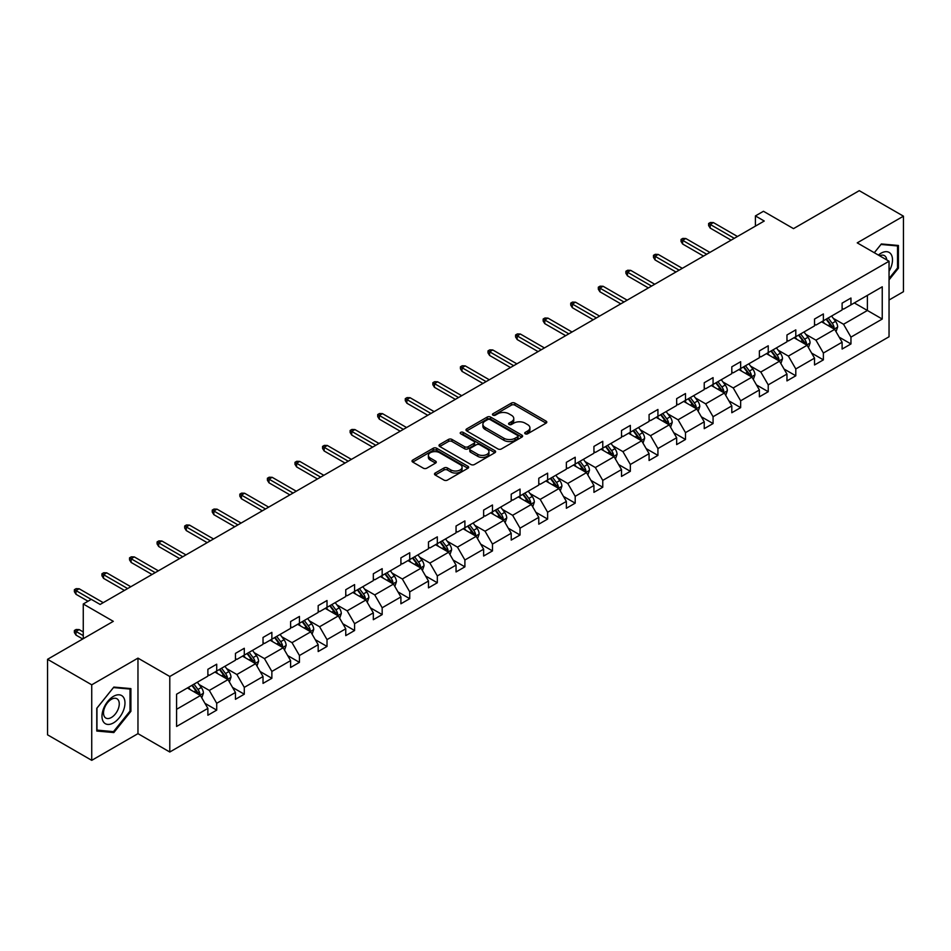 <?xml version="1.0" encoding="UTF-8"?>
<svg xmlns="http://www.w3.org/2000/svg" width="951" height="951" viewBox="0 0 951 951"><rect width="100%" height="100%" fill="white"/><g stroke="black" fill="none" stroke-linecap="round" stroke-linejoin="round"><path stroke-width="1.43" d="M525.225 433.787A1.712 0.987 0 0 0 527.65 433.787L546.088 423.147A2.449 1.415 0 0 0 546.801 422.149A2.449 1.415 0 0 0 546.088 421.138L514.86 403.105A2.449 1.415 0 0 0 511.388 403.105L492.951 413.756A1.712 0.987 0 0 0 492.44 414.458A1.712 0.987 0 0 0 492.951 415.159A1.712 0.987 0 0 0 495.376 415.159L497.765 413.78A7.858 4.529 0 0 1 508.868 413.78L511.472 415.278A7.858 4.529 0 0 1 513.766 418.488A7.858 4.529 0 0 1 511.472 421.697L509.082 423.064A1.712 0.987 0 0 0 508.583 423.766A1.712 0.987 0 0 0 509.082 424.467A1.712 0.987 0 0 0 511.519 424.467L513.897 423.1A7.858 4.529 0 0 1 525 423.1L527.603 424.598A7.858 4.529 0 0 1 529.909 427.807A7.858 4.529 0 0 1 527.603 431.005L525.225 432.384A1.712 0.987 0 0 0 524.714 433.085A1.712 0.987 0 0 0 525.225 433.787L525.225 432.384M889.042 300.017L903.45 291.695L903.45 216.174L859.264 190.664L793.503 228.632L763.451 211.277L755.403 215.925L755.403 226.124M91.736 760.336L137.966 733.649L137.966 658.128L91.736 684.815L91.736 760.336L47.55 734.826L47.55 659.305L113.312 621.336L83.26 603.992L83.26 638.68M91.736 684.815L47.55 659.305M435.213 473.027A2.449 1.415 0 0 0 434.5 474.038A2.449 1.415 0 0 0 435.213 475.036L443.974 480.089A2.449 1.415 0 0 0 447.445 480.089L467.916 468.272A2.449 1.415 0 0 0 468.641 467.274A2.449 1.415 0 0 0 467.916 466.275L436.687 448.242A2.449 1.415 0 0 0 433.216 448.242L412.746 460.058A2.449 1.415 0 0 0 412.021 461.057A2.449 1.415 0 0 0 412.746 462.067L423.326 468.177A2.449 1.415 0 0 0 426.797 468.177L435.558 463.113A2.449 1.415 0 0 0 436.283 462.115A2.449 1.415 0 0 0 435.558 461.116L430.316 458.085A6.562 3.792 0 0 1 428.39 455.398A6.562 3.792 0 0 1 432.443 451.903A6.562 3.792 0 0 1 439.6 452.724L460.153 464.587A6.562 3.792 0 0 1 462.079 467.274A6.562 3.792 0 0 1 458.025 470.769A6.562 3.792 0 0 1 450.869 469.949L447.445 467.975A2.449 1.415 0 0 0 443.974 467.975L435.213 473.027L435.213 475.036M83.26 603.992L91.296 599.344L100.14 604.444L764.247 221.024L755.403 215.925M137.966 658.128L169.789 676.494L889.042 261.24L889.042 336.761L169.789 752.015L169.789 676.494M903.45 216.174L857.231 242.862L889.042 261.24M497.932 448.943A2.449 1.415 0 0 0 501.403 448.943L521.885 437.115A2.449 1.415 0 0 0 522.598 436.117A2.449 1.415 0 0 0 521.885 435.118L490.645 417.085A2.449 1.415 0 0 0 487.174 417.085L466.703 428.901A2.449 1.415 0 0 0 465.99 429.911A2.449 1.415 0 0 0 466.703 430.91L497.932 448.943M461.401 434.155A1.712 0.987 0 0 1 463.149 434.405L463.149 432.36L494.9 450.691A2.449 1.415 0 0 1 495.614 451.689A2.449 1.415 0 0 1 494.9 452.7L474.43 464.516A2.449 1.415 0 0 1 470.959 464.516L439.731 446.483L439.731 444.486A2.449 1.415 0 0 0 439.005 445.484A2.449 1.415 0 0 0 439.731 446.483M439.731 444.486L448.492 439.421A2.449 1.415 0 0 1 451.963 439.421L464.623 446.732A2.449 1.415 0 0 0 468.094 446.732L473.907 443.38A2.449 1.415 0 0 0 474.62 442.381A2.449 1.415 0 0 0 473.907 441.371L460.724 433.763A1.712 0.987 0 0 1 460.213 433.062A1.712 0.987 0 0 1 461.283 432.146A1.712 0.987 0 0 1 463.149 432.36M176.589 694.206L207.877 676.137L207.877 669.302L216.709 664.202L216.709 671.037L235.456 660.22L235.456 653.385L244.288 648.273L244.288 655.12L263.023 644.303L263.023 637.455L271.867 632.356L271.867 639.191L290.602 628.373L290.602 621.538L299.446 616.438L299.446 623.274L318.181 612.456L318.181 605.621L327.013 600.521L327.013 607.356L345.76 596.539L345.76 589.703L354.592 584.592L354.592 591.439L373.327 580.621L373.327 573.774L382.171 568.674L382.171 575.51L400.906 564.692L400.906 557.857L409.738 552.757L409.738 559.592L428.485 548.775L428.485 541.939L437.317 536.84L437.317 543.675L456.052 532.857L456.052 526.022L464.896 520.91L464.896 527.757L483.631 516.94L483.631 510.093L492.475 504.993L492.475 511.828L511.21 501.011L511.21 494.175L520.042 489.076L520.042 495.911L538.777 485.093L538.777 478.258L547.621 473.158L547.621 479.993L566.356 469.176L566.356 462.341L575.2 457.229L575.2 464.064L593.935 453.247L593.935 446.411L602.768 441.312L602.768 448.147L621.514 437.329L621.514 430.494L630.347 425.394L630.347 432.23L649.081 421.412L649.081 414.577L657.926 409.465L657.926 416.312L676.66 405.495L676.66 398.647L685.493 393.548L685.493 400.383L704.239 389.565L704.239 382.73L713.072 377.63L713.072 384.466L731.806 373.648L731.806 366.813L740.651 361.713L740.651 368.548L759.385 357.731L759.385 350.895L768.23 345.784L768.23 352.631L786.964 341.813L786.964 334.966L795.797 329.866L795.797 336.702L814.532 325.884L814.532 319.049L823.376 313.949L823.376 320.784L842.111 309.967L842.111 303.131L850.955 298.032L850.955 304.867L882.243 286.798L882.243 319.049L850.955 337.118L850.955 343.953L842.111 349.053L842.111 342.217L823.376 353.035L823.376 359.87L814.532 364.97L814.532 358.135L795.797 368.952L795.797 375.788L786.964 380.899L786.964 374.052L768.23 384.87L768.23 391.717L759.385 396.817L759.385 389.981L740.651 400.799L740.651 407.634L731.806 412.734L731.806 405.899L713.072 416.716L713.072 423.552L704.239 428.651L704.239 421.816L685.493 432.634L685.493 439.481L676.66 444.581L676.66 437.745L657.926 448.563L657.926 455.398L649.081 460.498L649.081 453.663L630.347 464.48L630.347 471.316L621.514 476.415L621.514 469.58L602.768 480.398L602.768 487.233L593.935 492.345L593.935 485.497L575.2 496.315L575.2 503.162L566.356 508.262L566.356 501.427L547.621 512.244L547.621 519.08L538.777 524.179L538.777 517.344L520.042 528.162L520.042 534.997L511.21 540.097L511.21 533.261L492.475 544.079L492.475 550.914L483.631 556.026L483.631 549.179L464.896 559.996L464.896 566.844L456.052 571.943L456.052 565.108L437.317 575.926L437.317 582.761L428.485 587.861L428.485 581.025L409.738 591.843L409.738 598.678L400.906 603.778L400.906 596.943L382.171 607.76L382.171 614.596L373.327 619.707L373.327 612.86L354.592 623.69L354.592 630.525L345.76 635.625L345.76 628.789L327.013 639.607L327.013 646.442L318.181 651.542L318.181 644.707L299.446 655.524L299.446 662.36L290.602 667.471L290.602 660.624L271.867 671.442L271.867 678.289L263.023 683.389L263.023 676.553L244.288 687.371L244.288 694.206L235.456 699.306L235.456 692.471L216.709 703.288L216.709 710.124L207.877 715.223L207.877 708.388L176.589 726.457L176.589 694.206M214.95 672.06L228.026 679.608L209.291 690.426L199.056 684.518M209.291 690.426L216.709 703.288M228.026 679.608L235.456 692.471M207.877 674.509L209.291 675.329L216.709 671.037M242.517 656.142L255.605 663.691L236.87 674.509L226.635 668.601M236.87 674.509L244.288 687.371M255.605 663.691L263.023 676.553M235.456 658.591L236.87 659.4L244.288 655.12M270.096 640.213L283.184 647.774L264.437 658.591L254.214 652.683M264.437 658.591L271.867 671.442M283.184 647.774L290.602 660.624M263.023 642.662L264.437 643.482L271.867 639.191M297.675 624.296L310.751 631.844L292.016 642.662L281.781 636.754M292.016 642.662L299.446 655.524M310.751 631.844L318.181 644.707M290.602 626.745L292.016 627.565L299.446 623.274M325.254 608.378L338.33 615.927L319.595 626.745L309.36 620.837M319.595 626.745L327.013 639.607M338.33 615.927L345.76 628.789M318.181 610.827L319.595 611.636L327.013 607.356M352.821 592.449L365.909 600.01L347.163 610.827L336.939 604.919M347.163 610.827L354.592 623.69M365.909 600.01L373.327 612.86M345.76 594.91L347.163 595.718L354.592 591.439M380.4 576.532L393.476 584.092L374.742 594.91L364.506 589.002M374.742 594.91L382.171 607.76M393.476 584.092L400.906 596.943M373.327 578.981L374.742 579.801L382.171 575.51M407.979 560.615L421.055 568.163L402.321 578.981L392.085 573.073M402.321 578.981L409.738 591.843M421.055 568.163L428.485 581.025M400.906 563.063L402.321 563.884L409.738 559.592M435.546 544.697L448.634 552.246L429.9 563.063L419.664 557.155M429.9 563.063L437.317 575.926M448.634 552.246L456.052 565.108M428.485 547.146L429.9 547.954L437.317 543.675M463.125 528.768L476.201 536.328L457.467 547.146L447.243 541.238M457.467 547.146L464.896 559.996M476.201 536.328L483.631 549.179M456.052 531.217L457.467 532.037L464.896 527.757M490.704 512.851L503.78 520.399L485.046 531.217L474.811 525.321M485.046 531.217L492.475 544.079M503.78 520.399L511.21 533.261M483.631 515.299L485.046 516.12L492.475 511.828M518.271 496.933L531.359 504.482L512.625 515.299L502.39 509.391M512.625 515.299L520.042 528.162M531.359 504.482L538.777 517.344M511.21 499.382L512.625 500.202L520.042 495.911M545.85 481.016L558.938 488.564L540.192 499.382L529.969 493.474M540.192 499.382L547.621 512.244M558.938 488.564L566.356 501.427M538.777 483.465L540.192 484.273L547.621 479.993M573.429 465.087L586.505 472.647L567.771 483.465L557.536 477.557M567.771 483.465L575.2 496.315M586.505 472.647L593.935 485.497M566.356 467.535L567.771 468.356L575.2 464.064M601.008 449.169L614.084 456.718L595.35 467.535L585.115 461.627M595.35 467.535L602.768 480.398M614.084 456.718L621.514 469.58M593.935 451.618L595.35 452.438L602.768 448.147M628.575 433.252L641.663 440.8L622.917 451.618L612.694 445.71M622.917 451.618L630.347 464.48M641.663 440.8L649.081 453.663M621.514 435.701L622.917 436.521L630.347 432.23M656.154 417.334L669.231 424.883L650.496 435.701L640.273 429.793M650.496 435.701L657.926 448.563M669.231 424.883L676.66 437.745M649.081 419.783L650.496 420.592L657.926 416.312M683.733 401.405L696.81 408.966L678.075 419.783L667.84 413.875M678.075 419.783L685.493 432.634M696.81 408.966L704.239 421.816M676.66 403.854L678.075 404.674L685.493 400.383M711.3 385.488L724.389 393.036L705.654 403.854L695.419 397.946M705.654 403.854L713.072 416.716M724.389 393.036L731.806 405.899M704.239 387.937L705.654 388.757L713.072 384.466M738.879 369.57L751.968 377.119L733.221 387.937L722.998 382.029M733.221 387.937L740.651 400.799M751.968 377.119L759.385 389.981M731.806 372.019L733.221 372.828L740.651 368.548M766.458 353.641L779.535 361.202L760.8 372.019L750.565 366.111M760.8 372.019L768.23 384.87M779.535 361.202L786.964 374.052M759.385 356.09L760.8 356.91L768.23 352.631M794.037 337.724L807.114 345.272L788.379 356.09L778.144 350.194M788.379 356.09L795.797 368.952M807.114 345.272L814.532 358.135M786.964 340.173L788.379 340.993L795.797 336.702M821.605 321.807L834.693 329.355L815.946 340.173L805.723 334.265M815.946 340.173L823.376 353.035M834.693 329.355L842.111 342.217M814.532 324.255L815.946 325.076L823.376 320.784M854.307 302.929L867.395 310.478L843.525 324.255L833.29 318.347M843.525 324.255L850.955 337.118M882.243 319.049L867.395 310.478L867.395 295.369L882.243 286.798M137.966 733.649L169.789 752.015M842.111 308.338L843.525 309.146L850.955 304.867M176.589 709.303L200.447 695.526L187.371 687.977M200.447 695.526L207.877 708.388M839.198 337.165L850.955 343.953M811.619 353.083L823.376 359.87M784.04 369.012L795.797 375.788M756.473 384.929L768.23 391.717M728.894 400.846L740.651 407.634M701.315 416.764L713.072 423.552M673.748 432.693L685.493 439.481M646.169 448.61L657.926 455.398M618.59 464.528L630.347 471.316M591.011 480.445L602.768 487.233M563.444 496.374L575.2 503.162M535.865 512.292L547.621 519.08M508.286 528.209L520.042 534.997M480.719 544.127L492.475 550.914M453.14 560.056L464.896 566.844M425.561 575.973L437.317 582.761M397.993 591.891L409.738 598.678M370.415 607.82L382.171 614.596M342.835 623.737L354.592 630.525M315.256 639.654L327.013 646.442M287.689 655.572L299.446 662.36M260.11 671.501L271.867 678.289M232.531 687.418L244.288 694.206M204.964 703.336L216.709 710.124M889.042 279.879L898.41 268.218L898.41 245.477L881.351 243.955L874.302 252.728L881.006 244.455L897.53 245.929L897.53 267.968L889.042 278.524M130.893 711.336L130.893 688.595L113.835 687.074L96.776 708.293L96.776 731.034L113.835 732.567L130.893 711.336L130.014 710.837M525.903 434.036L527.603 433.05A7.858 4.529 0 0 0 529.909 429.84L529.909 427.807M513.766 418.488L513.766 420.532A7.858 4.529 0 0 1 511.472 423.73L509.772 424.717M546.052 423.159L514.86 405.15A2.449 1.415 0 0 0 511.388 405.15L493.64 415.397M521.849 437.139L490.645 419.129A2.449 1.415 0 0 0 487.174 419.129L466.739 430.922M517.546 436.818A1.712 0.987 0 0 0 518.045 436.117A1.712 0.987 0 0 0 517.546 435.415L490.134 419.593A1.712 0.987 0 0 0 487.697 419.593L485.188 421.043A7.858 4.529 0 0 0 482.882 424.253A7.858 4.529 0 0 0 485.188 427.451L503.923 438.268A7.858 4.529 0 0 0 515.026 438.268L517.546 436.818L517.546 438.863A1.712 0.987 0 0 0 518.045 438.161L518.045 436.117M482.882 424.253L482.882 426.286A7.858 4.529 0 0 0 485.188 429.495L485.188 427.451M517.546 438.863L515.026 440.313A7.858 4.529 0 0 1 503.923 440.313L485.188 429.495M439.754 446.506L448.492 441.466L448.492 439.421M474.62 442.381L474.62 444.414A2.449 1.415 0 0 1 473.907 445.425L468.094 448.777A2.449 1.415 0 0 1 464.623 448.777L451.963 441.466A2.449 1.415 0 0 0 448.492 441.466M463.149 434.405L494.865 452.712M477.771 454.328A6.562 3.792 0 0 0 484.915 455.149A6.562 3.792 0 0 0 488.969 451.642A6.562 3.792 0 0 0 487.055 448.967L479.803 444.783A2.449 1.415 0 0 0 476.332 444.783L470.519 448.135A2.449 1.415 0 0 0 469.806 449.145A2.449 1.415 0 0 0 470.519 450.144L477.771 454.328L477.771 456.361A6.562 3.792 0 0 0 484.915 457.181A6.562 3.792 0 0 0 488.969 453.686L488.969 451.642M469.806 449.145L469.806 451.178A2.449 1.415 0 0 0 470.519 452.189L470.519 450.144M477.771 456.361L470.519 452.189M462.079 467.274L462.079 469.319A6.562 3.792 0 0 1 458.025 472.813A6.562 3.792 0 0 1 450.869 471.993L447.445 470.02A2.449 1.415 0 0 0 443.974 470.02L435.249 475.048M428.39 455.398L428.39 457.443A6.562 3.792 0 0 0 430.316 460.118L430.316 458.085M435.558 461.116L435.558 463.113L430.316 460.118M467.892 468.296L436.687 450.275A2.449 1.415 0 0 0 433.216 450.275L412.782 462.079M897.53 267.707L898.41 268.218M112.04 731.521L113.835 732.567M836.036 331.685L837.653 326.989A6.621 3.828 -120 0 0 835.549 321.343L831.578 316.053M824.458 323.447L822.734 321.153M833.706 328.796L834.086 327.275A6.621 3.828 -120 0 0 832.184 323.292L828.214 317.991M826.562 318.954L830.924 324.778A3.376 1.95 60 0 1 831.543 325.801L834.086 327.275M826.098 319.215L830.068 324.517A6.621 3.828 60 0 1 831.709 327.643M734.291 238.321L710.207 224.424L710.207 228.097L708.614 225.542L708.614 223.509L710.207 224.424L713.393 222.582L737.465 236.49M710.207 228.097L731.105 240.163M708.614 223.509L710.385 222.486L713.393 222.582M808.457 347.602L810.086 342.907A6.621 3.828 -120 0 0 807.97 337.272L803.999 331.97M796.879 339.376L795.155 337.07M806.139 344.714L806.507 343.192A6.621 3.828 -120 0 0 804.605 339.21L800.635 333.908M798.983 334.871L803.345 340.696A3.376 1.95 60 0 1 803.964 341.73L806.507 343.192M798.519 335.132L802.489 340.434A6.621 3.828 60 0 1 804.142 343.561M780.878 363.52L782.507 358.836A6.621 3.828 -120 0 0 780.391 353.19L776.42 347.888M769.311 355.294L767.588 352.999M778.56 360.631L778.928 359.109A6.621 3.828 -120 0 0 777.038 355.127L773.068 349.825M771.404 350.788L775.778 356.625A3.376 1.95 60 0 1 776.385 357.647L778.928 359.109M770.94 351.05L774.91 356.352A6.621 3.828 60 0 1 776.563 359.478M706.712 254.25L682.64 240.341L682.64 244.015L681.047 241.471L681.047 239.426L682.64 240.341L685.814 238.511L709.886 252.407M682.64 244.015L703.526 256.081M681.047 239.426L682.806 238.404L685.814 238.511M679.133 270.167L655.061 256.271L655.061 259.944L653.468 257.388L653.468 255.344L655.061 256.271L658.235 254.428L682.319 268.325M655.061 259.944L675.947 271.998M653.468 255.344L655.239 254.321L658.235 254.428M889.042 271.32A16.25 9.379 120 0 0 890.956 267.386A16.25 9.379 120 0 0 890.231 253.263A16.25 9.379 120 0 0 878.391 255.082M886.736 259.908A11.127 6.419 120 0 0 884.466 255.653A11.127 6.419 120 0 0 879.651 255.807M896.436 245.299L897.53 245.929M123.44 710.504A16.25 9.379 120 0 0 119.232 694.812A16.25 9.379 120 0 0 103.528 708.721A16.25 9.379 120 0 0 107.736 724.424A16.25 9.379 120 0 0 123.44 710.504M118.209 709.018A11.127 6.419 120 0 0 116.949 698.771A11.127 6.419 120 0 0 104.574 707.794A11.127 6.419 120 0 0 105.834 718.041A11.127 6.419 120 0 0 118.209 709.018M96.954 730.178L96.954 708.138L113.478 687.573L130.014 689.059L130.014 711.086L113.478 731.652L96.776 730.071M128.92 688.417L130.014 689.059M753.311 379.449L754.928 374.753A6.621 3.828 -120 0 0 752.812 369.107L748.853 363.817M741.732 371.211L740.009 368.917M750.981 376.56L751.349 375.039A6.621 3.828 -120 0 0 749.459 371.045L745.489 365.755M743.825 366.706L748.199 372.542A3.376 1.95 60 0 1 748.806 373.565L751.349 375.039M743.373 366.979L747.331 372.269A6.621 3.828 60 0 1 748.984 375.407M651.554 286.085L627.482 272.188L627.482 275.861L625.889 273.306L625.889 271.273L627.482 272.188L630.668 270.346L654.74 284.254M627.482 275.861L648.38 287.927M625.889 271.273L627.66 270.25L630.668 270.346M725.732 395.366L727.36 390.671A6.621 3.828 -120 0 0 725.244 385.036L721.274 379.734M714.153 387.128L712.43 384.834M723.414 392.478L723.782 390.956A6.621 3.828 -120 0 0 721.88 386.974L717.91 381.672M716.258 382.635L720.62 388.46A3.376 1.95 60 0 1 721.238 389.482L723.782 390.956M715.794 382.896L719.764 388.198A6.621 3.828 60 0 1 721.417 391.325M623.987 302.002L599.903 288.105L599.903 291.779L598.322 289.235L598.322 287.19L599.903 288.105L603.089 286.275L627.161 300.171M599.903 291.779L620.801 303.844M598.322 287.19L600.081 286.168L603.089 286.275M698.153 411.284L699.781 406.588A6.621 3.828 -120 0 0 697.665 400.953L693.695 395.652M686.574 403.058L684.863 400.751M695.835 408.395L696.203 406.873A6.621 3.828 -120 0 0 694.301 402.891L690.343 397.589M688.679 398.552L693.041 404.377A3.376 1.95 60 0 1 693.659 405.411L696.203 406.873M688.215 398.814L692.185 404.116A6.621 3.828 60 0 1 693.838 407.242M596.408 317.931L572.336 304.023L572.336 307.696L570.743 305.152L570.743 303.107L572.336 304.023L575.51 302.192L599.594 316.089M572.336 307.696L593.222 319.762M570.743 303.107L572.514 302.085L575.51 302.192M670.574 427.213L672.202 422.517A6.621 3.828 -120 0 0 670.086 416.871L666.116 411.569M659.007 418.975L657.284 416.681M668.256 424.312L668.624 422.791A6.621 3.828 -120 0 0 666.734 418.809L662.764 413.519M661.1 414.47L665.474 420.306A3.376 1.95 60 0 1 666.08 421.329L668.624 422.791M660.636 414.743L664.606 420.033A6.621 3.828 60 0 1 666.259 423.159M568.829 333.849L544.757 319.952L544.757 323.625L543.164 321.069L543.164 319.025L544.757 319.952L547.942 318.11L572.015 332.006M544.757 323.625L565.655 335.679M543.164 319.025L544.935 318.014L547.942 318.11M643.007 443.13L644.623 438.435A6.621 3.828 -120 0 0 642.519 432.788L638.549 427.498M631.428 434.892L629.705 432.598M640.677 440.242L641.057 438.72A6.621 3.828 -120 0 0 639.155 434.726L635.185 429.436M633.532 430.387L637.895 436.224A3.376 1.95 60 0 1 638.513 437.246L641.057 438.72M633.069 430.66L637.039 435.95A6.621 3.828 60 0 1 638.692 439.089M541.262 349.766L517.178 335.869L517.178 339.543L515.585 336.987L515.585 334.954L517.178 335.869L520.363 334.027L544.436 347.935M517.178 339.543L538.076 351.608M515.585 334.954L517.356 333.932L520.363 334.027M615.428 459.048L617.056 454.352A6.621 3.828 -120 0 0 614.94 448.717L610.97 443.416M603.849 450.81L602.138 448.515M613.11 456.159L613.478 454.637A6.621 3.828 -120 0 0 611.576 450.655L607.618 445.353M605.953 446.316L610.316 452.141A3.376 1.95 60 0 1 610.934 453.163L613.478 454.637M605.49 446.578L609.46 451.88A6.621 3.828 60 0 1 611.113 455.006M513.683 365.683L489.61 351.787L489.61 355.46L488.018 352.916L488.018 350.871L489.61 351.787L492.784 349.956L516.869 363.853M489.61 355.46L510.497 367.526M488.018 350.871L489.777 349.849L492.784 349.956M587.849 474.965L589.477 470.269A6.621 3.828 -120 0 0 587.361 464.635L583.391 459.333M576.282 466.739L574.559 464.433M585.531 472.076L585.899 470.555A6.621 3.828 -120 0 0 584.009 466.572L580.039 461.271M578.374 462.234L582.749 468.058A3.376 1.95 60 0 1 583.355 469.093L585.899 470.555M577.911 462.495L581.881 467.797A6.621 3.828 60 0 1 583.534 470.923M560.282 490.894L561.898 486.199A6.621 3.828 -120 0 0 559.794 480.552L555.824 475.262M548.703 482.656L546.98 480.362M557.952 487.994L558.32 486.472A6.621 3.828 -120 0 0 556.43 482.49L552.46 477.2M550.807 478.151L555.17 483.988A3.376 1.95 60 0 1 555.788 485.01L558.32 486.472M550.344 478.424L554.314 483.714A6.621 3.828 60 0 1 555.955 486.841M532.703 506.812L534.331 502.116A6.621 3.828 -120 0 0 532.215 496.47L528.245 491.18M521.124 498.574L519.401 496.279M530.385 503.923L530.753 502.401A6.621 3.828 -120 0 0 528.851 498.419L524.881 493.117M523.228 494.068L527.591 499.905A3.376 1.95 60 0 1 528.209 500.927L530.753 502.401M522.765 494.342L526.735 499.644A6.621 3.828 60 0 1 528.387 502.77M505.124 522.729L506.752 518.033A6.621 3.828 -120 0 0 504.636 512.399L500.666 507.097M493.557 514.503L491.833 512.197M502.806 519.84L503.174 518.319A6.621 3.828 -120 0 0 501.284 514.336L497.314 509.035M495.649 509.998L500.024 515.822A3.376 1.95 60 0 1 500.63 516.845L503.174 518.319M495.186 510.259L499.156 515.561A6.621 3.828 60 0 1 500.808 518.687M477.545 538.646L479.173 533.951A6.621 3.828 -120 0 0 477.057 528.316L473.099 523.014M465.978 530.42L464.254 528.126M475.227 535.758L475.595 534.236A6.621 3.828 -120 0 0 473.705 530.254L469.735 524.952M468.07 525.915L472.445 531.74A3.376 1.95 60 0 1 473.051 532.774L475.595 534.236M467.619 526.176L471.577 531.478A6.621 3.828 60 0 1 473.229 534.605M449.978 554.576L451.606 549.88A6.621 3.828 -120 0 0 449.49 544.234L445.52 538.944M438.399 546.338L436.675 544.043M447.659 551.675L448.028 550.165A6.621 3.828 -120 0 0 446.126 546.171L442.156 540.881M440.503 541.832L444.866 547.669A3.376 1.95 60 0 1 445.484 548.691L448.028 550.165M440.04 542.106L444.01 547.396A6.621 3.828 60 0 1 445.662 550.534M422.399 570.493L424.027 565.797A6.621 3.828 -120 0 0 421.911 560.151L417.941 554.861M410.82 562.255L409.108 559.961M420.08 567.604L420.449 566.083A6.621 3.828 -120 0 0 418.547 562.1L414.588 556.799M412.924 557.761L417.287 563.586A3.376 1.95 60 0 1 417.905 564.609L420.449 566.083M412.461 558.023L416.431 563.325A6.621 3.828 60 0 1 418.083 566.451M394.82 586.41L396.448 581.715A6.621 3.828 -120 0 0 394.332 576.08L390.362 570.778M383.253 578.184L381.529 575.878M392.501 583.522L392.87 582A6.621 3.828 -120 0 0 390.98 578.018L387.009 572.716M385.345 573.679L389.72 579.504A3.376 1.95 60 0 1 390.326 580.538L392.87 582M384.882 573.94L388.852 579.242A6.621 3.828 60 0 1 390.504 582.369M367.252 602.34L368.869 597.644A6.621 3.828 -120 0 0 366.765 591.997L362.795 586.696M355.674 594.102L353.95 591.807M364.922 599.439L365.303 597.917A6.621 3.828 -120 0 0 363.401 593.935L359.43 588.633M357.778 589.596L362.141 595.433A3.376 1.95 60 0 1 362.759 596.455L365.303 597.917M357.314 589.87L361.285 595.16A6.621 3.828 60 0 1 362.925 598.286M339.673 618.257L341.302 613.561A6.621 3.828 -120 0 0 339.186 607.915L335.216 602.625M328.095 610.019L326.383 607.725M337.355 615.368L337.724 613.847A6.621 3.828 -120 0 0 335.822 609.853L331.863 604.563M330.199 605.514L334.562 611.35A3.376 1.95 60 0 1 335.18 612.373L337.724 613.847M329.735 605.787L333.706 611.077A6.621 3.828 60 0 1 335.358 614.215M486.104 381.613L462.031 367.704L462.031 371.389L460.439 368.833L460.439 366.789L462.031 367.704L465.217 365.873L489.29 379.77M462.031 371.389L482.93 383.443M460.439 366.789L462.21 365.766L465.217 365.873M458.525 397.53L434.452 383.633L434.452 387.307L432.86 384.751L432.86 382.706L434.452 383.633L437.638 381.791L461.71 395.687M434.452 387.307L455.351 399.372M432.86 382.706L434.631 381.696L437.638 381.791M430.958 413.447L406.885 399.551L406.885 403.224L405.292 400.668L405.292 398.635L406.885 399.551L410.059 397.708L434.131 411.617M406.885 403.224L427.772 415.29M405.292 398.635L407.052 397.613L410.059 397.708M403.379 429.376L379.306 415.468L379.306 419.141L377.713 416.597L377.713 414.553L379.306 415.468L382.48 413.637L406.564 427.534M379.306 419.141L400.193 431.207M377.713 414.553L379.485 413.53L382.48 413.637M375.8 445.294L351.727 431.397L351.727 435.071L350.134 432.515L350.134 430.47L351.727 431.397L354.913 429.555L378.985 443.451M351.727 435.071L372.626 447.125M350.134 430.47L351.906 429.448L354.913 429.555M348.232 461.211L324.148 447.315L324.148 450.988L322.567 448.432L322.567 446.399L324.148 447.315L327.334 445.472L351.406 459.381M324.148 450.988L345.047 463.054M322.567 446.399L324.327 445.377L327.334 445.472M320.653 477.129L296.581 463.232L296.581 466.905L294.988 464.35L294.988 462.317L296.581 463.232L299.755 461.401L323.839 475.298M296.581 466.905L317.468 478.971M294.988 462.317L296.76 461.294L299.755 461.401M293.074 493.058L269.002 479.149L269.002 482.823L267.409 480.279L267.409 478.234L269.002 479.149L272.188 477.319L296.26 491.215M269.002 482.823L289.9 494.889M267.409 478.234L269.181 477.212L272.188 477.319M265.507 508.975L241.423 495.079L241.423 498.752L239.83 496.196L239.83 494.151L241.423 495.079L244.609 493.236L268.681 507.133M241.423 498.752L262.321 510.806M239.83 494.151L241.602 493.129L244.609 493.236M237.928 524.893L213.856 510.996L213.856 514.669L212.263 512.114L212.263 510.081L213.856 510.996L217.03 509.154L241.114 523.062M213.856 514.669L234.742 526.735M212.263 510.081L214.023 509.058L217.03 509.154M312.094 634.174L313.723 629.479A6.621 3.828 -120 0 0 311.607 623.844L307.637 618.542M300.528 625.936L298.804 623.642M309.776 631.286L310.145 629.764A6.621 3.828 -120 0 0 308.255 625.782L304.284 620.48M302.62 621.443L306.995 627.268A3.376 1.95 60 0 1 307.601 628.29L310.145 629.764M302.156 621.704L306.127 627.006A6.621 3.828 60 0 1 307.779 630.133M210.349 540.81L186.277 526.913L186.277 530.587L184.684 528.043L184.684 525.998L186.277 526.913L189.463 525.083L213.535 538.979M186.277 530.587L207.163 542.652M184.684 525.998L186.455 524.976L189.463 525.083M284.527 650.092L286.144 645.396A6.621 3.828 -120 0 0 284.028 639.761L280.07 634.46M272.949 641.866L271.225 639.559M282.197 647.203L282.566 645.681A6.621 3.828 -120 0 0 280.676 641.699L276.705 636.397M275.041 637.36L279.416 643.185A3.376 1.95 60 0 1 280.022 644.219L282.566 645.681M274.589 637.622L278.56 642.924A6.621 3.828 60 0 1 280.2 646.05M182.77 556.739L158.698 542.831L158.698 546.504L157.105 543.96L157.105 541.915L158.698 542.831L161.884 541L185.956 554.897M158.698 546.504L179.596 558.57M157.105 541.915L158.876 540.893L161.884 541M256.948 666.021L258.577 661.325A6.621 3.828 -120 0 0 256.461 655.679L252.49 650.377M245.37 657.783L243.646 655.489M254.63 663.12L254.999 661.599A6.621 3.828 -120 0 0 253.097 657.617L249.126 652.327M247.474 653.278L251.837 659.114A3.376 1.95 60 0 1 252.455 660.137L254.999 661.599M247.01 653.551L250.981 658.841A6.621 3.828 60 0 1 252.633 661.967M155.203 572.657L131.119 558.76L131.119 562.433L129.538 559.877L129.538 557.833L131.119 558.76L134.305 556.917L158.377 570.814M131.119 562.433L152.017 574.487M129.538 557.833L131.297 556.822L134.305 556.917M229.369 681.938L230.998 677.243A6.621 3.828 -120 0 0 228.882 671.596L224.911 666.306M217.791 673.7L216.079 671.406M227.051 679.05L227.42 677.528A6.621 3.828 -120 0 0 225.53 673.534L221.559 668.244M219.895 669.195L224.27 675.032A3.376 1.95 60 0 1 224.876 676.054L227.42 677.528M219.431 669.468L223.402 674.77A6.621 3.828 60 0 1 225.054 677.897M127.624 588.574L103.552 574.677L103.552 578.351L101.959 575.795L101.959 573.762L103.552 574.677L106.726 572.835L130.81 586.743M103.552 578.351L124.438 590.416M101.959 573.762L103.73 572.74L106.726 572.835M201.79 697.856L203.419 693.16A6.621 3.828 -120 0 0 201.303 687.525L197.344 682.224M190.224 689.618L188.5 687.323M199.472 694.967L199.841 693.445A6.621 3.828 -120 0 0 197.951 689.463L193.98 684.161M192.316 685.124L196.691 690.949A3.376 1.95 60 0 1 197.297 691.971L199.841 693.445M191.864 685.386L195.823 690.688A6.621 3.828 60 0 1 197.475 693.814M75.973 635.09L74.38 632.546L74.38 630.501L76.151 629.479L79.159 629.586L75.973 631.416L75.973 635.09L82.725 638.989M74.38 630.501L83.26 635.625M79.159 629.586L83.26 631.951M91.213 599.392L75.973 590.595L75.973 594.268L74.38 591.724L74.38 589.679L75.973 590.595L79.159 588.764L103.231 602.661M75.973 594.268L88.027 601.234M74.38 589.679L76.151 588.657L79.159 588.764M527.603 433.05L527.603 431.005M509.082 424.467L509.082 423.064M511.472 423.73L511.472 421.697M492.951 415.159L492.951 413.756M511.388 405.15L511.388 403.105M514.86 405.15L514.86 403.105M546.088 423.147L546.088 421.138M466.703 430.91L466.703 428.901M487.174 419.129L487.174 417.085M490.645 419.129L490.645 417.085M521.885 437.115L521.885 435.118M503.923 440.313L503.923 438.268M515.026 440.313L515.026 438.268M451.963 441.466L451.963 439.421M464.623 448.777L464.623 446.732M468.094 448.777L468.094 446.732M473.907 445.425L473.907 443.38M494.9 452.7L494.9 450.691M443.974 470.02L443.974 467.975M447.445 470.02L447.445 467.975M450.869 471.993L450.869 469.949M412.746 462.067L412.746 460.058M433.216 450.275L433.216 448.242M436.687 450.275L436.687 448.242M467.916 468.272L467.916 466.275M834.205 329.082L837.617 327.12M832.184 323.292L835.549 321.343M828.178 325.599L830.068 324.517M806.638 344.999L810.038 343.038M804.605 339.21L807.97 337.272M800.599 341.516L802.489 340.434M779.059 360.928L782.459 358.955M777.038 355.127L780.391 353.19M773.032 357.445L774.91 356.352M751.48 376.846L754.892 374.884M749.459 371.045L752.812 369.107M745.453 373.363L747.331 372.269M723.913 392.763L727.313 390.802M721.88 386.974L725.244 385.036M717.874 389.28L719.764 388.198M696.334 408.68L699.734 406.719M694.301 402.891L697.665 400.953M690.307 405.197L692.185 404.116M668.755 424.61L672.155 422.636M666.734 418.809L670.086 416.871M662.728 421.127L664.606 420.033M641.188 440.527L644.588 438.566M639.155 434.726L642.519 432.788M635.149 437.044L637.039 435.95M613.609 456.444L617.009 454.483M611.576 450.655L614.94 448.717M607.57 452.961L609.46 451.88M586.03 472.362L589.43 470.4M584.009 466.572L587.361 464.635M580.003 468.891L581.881 467.797M558.451 488.291L561.863 486.318M556.43 482.49L559.794 480.552M552.424 484.808L554.314 483.714M530.884 504.208L534.284 502.247M528.851 498.419L532.215 496.47M524.845 500.725L526.735 499.644M503.305 520.126L506.705 518.164M501.284 514.336L504.636 512.399M497.278 516.643L499.156 515.561M475.726 536.055L479.138 534.082M473.705 530.254L477.057 528.316M469.699 532.572L471.577 531.478M448.159 551.972L451.559 550.011M446.126 546.171L449.49 544.234M442.12 548.489L444.01 547.396M420.58 567.89L423.98 565.928M418.547 562.1L421.911 560.151M414.553 564.407L416.431 563.325M393.001 583.807L396.401 581.846M390.98 578.018L394.332 576.08M386.974 580.324L388.852 579.242M365.434 599.736L368.833 597.763M363.401 593.935L366.765 591.997M359.395 596.253L361.285 595.16M337.855 615.654L341.254 613.692M335.822 609.853L339.186 607.915M331.816 612.171L333.706 611.077M310.276 631.571L313.675 629.61M308.255 625.782L311.607 623.844M304.249 628.088L306.127 627.006M282.697 647.488L286.108 645.527M280.676 641.699L284.028 639.761M276.67 644.005L278.56 642.924M255.13 663.418L258.529 661.444M253.097 657.617L256.461 655.679M249.091 659.935L250.981 658.841M227.551 679.335L230.95 677.374M225.53 673.534L228.882 671.596M221.524 675.852L223.402 674.77M199.972 695.252L203.383 693.291M197.951 689.463L201.303 687.525M193.945 691.769L195.823 690.688"/></g></svg>
